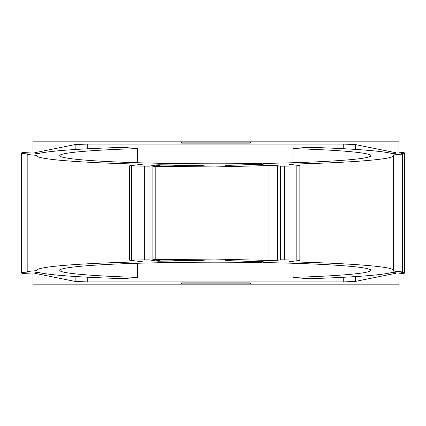 <?xml version="1.0" encoding="UTF-8"?>
<svg xmlns="http://www.w3.org/2000/svg" width="426" height="426" viewBox="0 0 426 426"><rect width="100%" height="100%" fill="white"/><g stroke="black" fill="none" stroke-linecap="round" stroke-linejoin="round"><path stroke-width="0.64" d="M215.077 259.061L152.897 259.668L161.182 260.962L176.327 260.76L174.106 260.286L204.262 260.744L157.955 261.213L149.009 259.839L131.48 260.014L129.765 260.217L142.518 261.793C79.444 263.236 36.391 266.719 36.982 270.324L37.046 270.585L27.184 271.506L28.478 272.022C23.803 272.278 21.407 272.581 21.3 272.933C21.588 273.407 25.48 273.769 32.972 274.03L32.972 284.824L398.954 284.824L398.954 273.812C402.714 273.572 404.631 273.29 404.7 272.975L401.484 272.331L402.666 271.926L393.001 271.027L393.512 270.324C394.066 266.777 352.51 263.348 291.022 261.868L289.238 261.718L299.521 260.472L296.831 260.1L280.649 259.796L277.614 260.259L268.987 260.451L215.077 259.061L215.077 166.939L152.897 166.332L161.182 165.038L176.327 165.24L174.106 165.714L204.262 165.256L157.955 164.787L149.009 166.161L131.48 165.986L129.765 165.783L142.518 164.207C79.444 162.764 36.391 159.281 36.982 155.676L37.046 155.415L27.184 154.494L28.478 153.978C23.803 153.722 21.407 153.419 21.3 153.067C21.588 152.593 25.48 152.231 32.972 151.97L32.972 141.176L398.954 141.176L398.954 152.189C402.714 152.428 404.631 152.71 404.7 153.025L401.484 153.669L402.666 154.074L393.001 154.973L393.512 155.676C394.066 159.223 352.51 162.652 291.022 164.132L289.238 164.282L299.521 165.528L296.831 165.9L280.649 166.204L277.614 165.741L268.987 165.549L215.077 166.939M155.192 259.514L155.192 166.486M176.327 260.76L176.327 260.323M176.327 165.677L176.327 165.24M157.955 261.213L157.955 260.467M157.955 165.533L157.955 164.787M144.318 259.759L144.318 166.241M27.184 271.506L27.184 154.494M402.666 271.926L402.666 154.074M296.831 260.1L296.831 165.9M284.643 259.86L284.643 166.14M280.649 259.796L280.649 166.204M250.312 282.859L181.614 282.859L181.614 283.838L250.312 283.838L250.312 282.859L250.312 283.838M250.312 142.162L250.312 143.141L181.614 143.141L181.614 142.162L250.312 142.162L250.312 143.141M181.614 142.162L181.614 143.141M181.614 282.859L181.614 283.838M293.003 277.379C340.406 275.968 371.099 273.183 370.758 270.324C371.499 266.878 325.986 263.598 263.177 262.57L263.934 261.878L262.437 261.729L225.125 260.552L261.793 261.788L262.693 261.873L261.953 262.549C215.354 261.788 162.7 262.246 123.268 263.753C83.975 265.27 59.853 267.768 59.736 270.324C59.39 273.183 90.088 275.968 137.491 277.379L123.407 278.657C78.017 277.198 49.507 275.1 37.887 272.374L34.176 273.013L34.873 273.3L75.152 281.432L87.245 281.921L343.25 281.921L355.343 281.432L395.621 273.3L396.318 273.013L392.607 272.374C381.76 275.132 353.601 277.257 308.126 278.753L293.003 277.379L293.003 263.263M263.177 163.43L263.934 164.122L262.437 164.271L225.125 165.448L261.793 164.212L262.693 164.127L261.953 163.451C215.354 164.212 162.7 163.754 123.268 162.247C83.975 160.73 59.853 158.232 59.736 155.676C59.39 152.817 90.088 150.032 137.491 148.621L123.407 147.343C78.017 148.802 49.507 150.9 37.887 153.626L34.176 152.987L34.873 152.7L75.152 144.568L87.245 144.079L343.25 144.079L355.343 144.568L395.621 152.7L396.318 152.987L392.607 153.626C381.76 150.868 353.601 148.743 308.126 147.247L293.003 148.621C340.406 150.032 371.099 152.817 370.758 155.676C371.499 159.122 325.986 162.402 263.177 163.43L263.177 164.239M263.177 262.57L263.177 261.761M293.003 162.737L293.003 148.621M137.491 277.379L137.491 263.263M137.491 162.737L137.491 148.621M268.987 260.451L268.987 165.549M149.009 259.839L149.009 166.161M131.48 260.014L131.48 165.986M291.022 261.868L291.022 261.569M291.022 164.431L291.022 164.132M277.614 165.741L277.614 260.259M395.621 273.3L395.621 272.725M395.621 153.275L395.621 152.7M355.343 281.432L355.343 276.607M355.343 149.393L355.343 144.568M343.25 281.921L343.25 277.31M343.25 148.69L343.25 144.079M87.245 281.921L87.245 277.193M87.245 148.807L87.245 144.079M75.152 281.432L75.152 276.49M75.152 149.51L75.152 144.568M34.873 273.3L34.873 272.725M34.873 153.275L34.873 152.7M152.897 166.316L152.897 259.684M129.595 165.826L129.595 260.174M36.982 155.676L36.982 270.324M21.3 153.067L21.3 272.933M404.7 153.035L404.7 272.965M393.512 155.676L393.512 270.324M299.845 165.618L299.845 260.382"/></g></svg>
